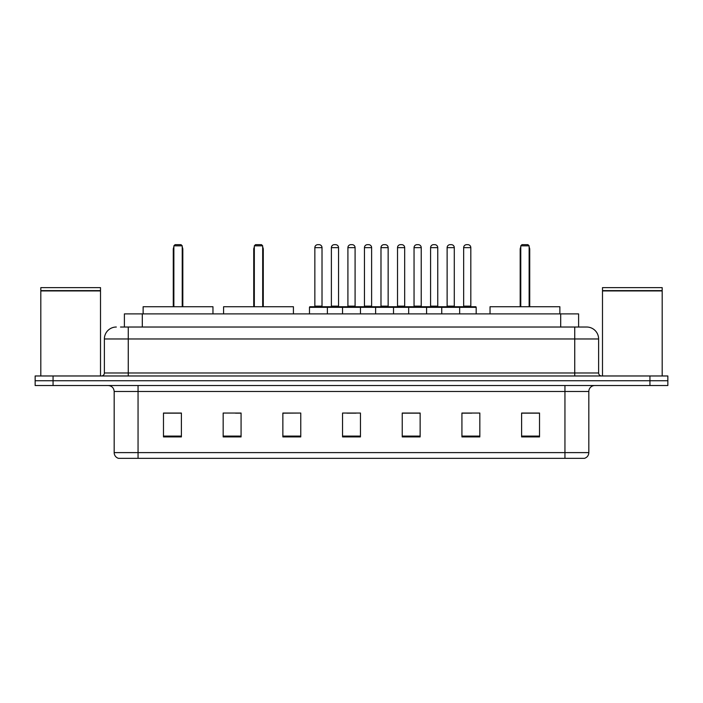 <?xml version="1.0" encoding="UTF-8"?>
<svg xmlns="http://www.w3.org/2000/svg" width="703" height="703" viewBox="0 0 703 703"><rect width="100%" height="100%" fill="white"/><g stroke="black" fill="none" stroke-linecap="round" stroke-linejoin="round"><path stroke-width="1.05" d="M120.512 327.027L128.262 327.027L120.512 327.027L124.396 327.027L124.396 313.898L578.604 313.898L578.604 327.027M116.329 327.027A11.933 11.933 0 0 0 104.387 338.969L104.387 372.985A2.988 2.988 0 0 1 101.408 375.973M598.613 338.969L128.262 338.969L128.262 327.027L586.671 327.027A11.933 11.933 0 0 1 598.613 338.969L598.613 372.985C598.789 374.804 599.782 375.797 601.592 375.973M53.059 375.973L35.15 375.973L35.15 380.745L53.059 380.745L35.15 380.745L35.15 385.525L53.059 385.525L53.059 380.745L649.941 380.745L53.059 380.745L53.059 375.973L649.941 375.973L649.941 380.745L667.85 380.745L649.941 380.745L649.941 385.525L53.059 385.525M649.941 385.525L667.85 385.525L667.85 375.973L649.941 375.973M586.495 327.027L582.488 327.027M588.824 452.609C588.657 455.474 587.225 457.381 584.527 458.338L564.948 458.338L564.948 452.609L588.824 452.609L588.824 391.492A5.967 5.967 0 0 1 594.791 385.525M564.948 458.338L118.473 458.338A5.967 5.967 0 0 1 114.176 452.609L114.176 391.492C113.824 387.863 111.839 385.877 108.209 385.525M539.517 436.915L539.517 413.039L521.608 413.039L521.608 436.915L539.517 436.915M479.833 436.915L479.833 413.039L461.924 413.039L461.924 436.915L479.833 436.915M420.139 436.915L420.139 413.039L402.239 413.039L402.239 436.915L420.139 436.915M181.392 436.915L181.392 413.039L163.483 413.039L163.483 436.915L181.392 436.915M241.076 436.915L241.076 413.039L223.167 413.039L223.167 436.915L241.076 436.915M300.761 436.915L300.761 413.039L282.861 413.039L282.861 436.915L300.761 436.915M360.454 436.915L360.454 413.039L342.546 413.039L342.546 436.915L360.454 436.915M554.087 458.338L138.052 458.338L138.052 452.609L564.948 452.609L564.948 391.492L114.176 391.492M462.759 413.162L471.713 413.162M300.761 413.039L282.861 413.162L300.761 413.039M235.523 413.162L241.076 413.162M413.162 413.162L405.578 413.162M347.027 413.162L355.973 413.162M181.392 413.162L163.483 413.162M420.139 413.162L402.239 413.162M539.517 413.162L521.608 413.162M40.818 290.919L100.511 290.919L40.818 290.919L40.818 375.973M100.511 290.919L100.511 375.973M100.213 290.62L41.117 290.62M100.511 290.321L100.511 287.632L40.818 287.632L40.818 290.321M212.965 313.898L212.965 306.736L143.131 306.736L143.131 313.898M173.869 245.848L175.065 244.662L181.031 244.662L182.226 245.848L173.869 245.848L173.869 306.736M182.226 245.848L182.226 306.736M182.824 306.736L182.824 249.433A4.772 4.772 0 0 0 182.226 247.122M173.272 306.736L173.272 249.433L173.869 249.433M602.489 290.919L662.182 290.919L602.489 290.919L602.489 375.973M662.182 290.919L662.182 375.973M661.883 290.62L602.787 290.62M662.182 290.321L662.182 287.632L602.489 287.632L602.489 290.321M293.423 313.898L293.423 306.736L223.589 306.736L223.589 313.898M254.328 245.848L255.523 244.662L261.49 244.662L262.685 245.848L254.328 245.848L254.328 306.736M262.685 245.848L262.685 306.736M263.282 306.736L263.282 249.433A4.772 4.772 0 0 0 262.685 247.122M253.73 306.736L253.73 249.433L254.328 249.433M559.869 313.898L559.869 306.736L490.035 306.736L490.035 313.898M520.774 245.848L521.969 244.662L527.935 244.662L529.131 245.848L520.774 245.848L520.774 306.736M529.131 245.848L529.131 306.736M529.728 306.736L529.728 249.433A4.772 4.772 0 0 0 529.131 247.122M520.176 306.736L520.176 249.433L520.774 249.433M458.883 306.736L475.597 306.736A0.598 0.598 0 0 1 476.186 307.334L309.478 307.334A0.598 0.598 0 0 1 310.076 306.736L326.79 306.736L310.076 306.736M327.387 313.898L327.387 307.334A0.598 0.598 0 0 0 326.79 306.736M322.018 247.641L314.847 247.641A2.988 2.988 0 0 1 317.835 244.662L319.03 244.662A2.988 2.988 0 0 1 322.018 247.641L322.018 306.139A0.598 0.598 0 0 0 322.607 306.736M314.847 247.641L314.847 306.139A0.598 0.598 0 0 1 314.259 306.736M309.478 307.334L309.478 313.898M342.546 313.898L342.546 307.334A0.598 0.598 0 0 1 343.143 306.736L359.857 306.736L343.143 306.736M360.454 313.898L360.454 307.334A0.598 0.598 0 0 0 359.857 306.736M355.085 247.641L347.915 247.641A2.988 2.988 0 0 1 350.902 244.662L352.098 244.662A2.988 2.988 0 0 1 355.085 247.641L355.085 306.139A0.598 0.598 0 0 0 355.674 306.736M347.915 247.641L347.915 306.139A0.598 0.598 0 0 1 347.326 306.736M375.613 313.898L375.613 307.334A0.598 0.598 0 0 1 376.21 306.736L392.924 306.736L376.21 306.736M393.522 313.898L393.522 307.334A0.598 0.598 0 0 0 392.924 306.736M388.153 247.641L380.982 247.641A2.988 2.988 0 0 1 383.97 244.662L385.165 244.662A2.988 2.988 0 0 1 388.153 247.641L388.153 306.139A0.598 0.598 0 0 0 388.741 306.736M380.982 247.641L380.982 306.139A0.598 0.598 0 0 1 380.393 306.736M408.68 313.898L408.68 307.334A0.598 0.598 0 0 1 409.278 306.736L425.992 306.736L409.278 306.736M426.589 313.898L426.589 307.334A0.598 0.598 0 0 0 425.992 306.736M421.22 247.641L414.049 247.641A2.988 2.988 0 0 1 417.037 244.662L418.232 244.662A2.988 2.988 0 0 1 421.22 247.641L421.22 306.139A0.598 0.598 0 0 0 421.818 306.736M414.049 247.641L414.049 306.139A0.598 0.598 0 0 1 413.461 306.736M441.748 313.898L441.748 307.334A0.598 0.598 0 0 1 442.345 306.736L459.059 306.736L442.345 306.736M459.657 313.898L459.657 307.334A0.598 0.598 0 0 0 459.059 306.736M454.287 247.641L447.126 247.641A2.988 2.988 0 0 1 450.105 244.662L451.3 244.662A2.988 2.988 0 0 1 454.287 247.641L454.287 306.139A0.598 0.598 0 0 0 454.885 306.736M447.126 247.641L447.126 306.139A0.598 0.598 0 0 1 446.528 306.736M343.319 306.736L326.614 306.736M331.385 247.641A2.988 2.988 0 0 1 334.373 244.662L335.559 244.662A2.988 2.988 0 0 1 338.547 247.641L331.385 247.641L331.385 306.139A0.598 0.598 0 0 1 330.788 306.736M338.547 247.641L338.547 306.139A0.598 0.598 0 0 0 339.145 306.736M376.386 306.736L359.681 306.736M364.453 247.641A2.988 2.988 0 0 1 367.441 244.662L368.627 244.662A2.988 2.988 0 0 1 371.615 247.641L364.453 247.641L364.453 306.139A0.598 0.598 0 0 1 363.855 306.736M371.615 247.641L371.615 306.139A0.598 0.598 0 0 0 372.212 306.736M409.454 306.736L392.749 306.736M397.52 247.641A2.988 2.988 0 0 1 400.508 244.662L401.694 244.662A2.988 2.988 0 0 1 404.682 247.641L397.52 247.641L397.52 306.139A0.598 0.598 0 0 1 396.923 306.736M404.682 247.641L404.682 306.139A0.598 0.598 0 0 0 405.279 306.736M442.521 306.736L425.816 306.736M430.588 247.641A2.988 2.988 0 0 1 433.575 244.662L434.762 244.662A2.988 2.988 0 0 1 437.749 247.641L430.588 247.641L430.588 306.139A0.598 0.598 0 0 1 429.99 306.736M437.749 247.641L437.749 306.139A0.598 0.598 0 0 0 438.347 306.736M463.655 247.641A2.988 2.988 0 0 1 466.643 244.662L467.829 244.662A2.988 2.988 0 0 1 470.817 247.641L463.655 247.641L463.655 306.139A0.598 0.598 0 0 1 463.057 306.736M470.817 247.641L470.817 306.139A0.598 0.598 0 0 0 471.414 306.736M476.186 307.334L476.186 313.898M142.305 327.027L142.305 313.898M560.695 327.027L560.695 313.898M128.262 375.973L128.262 338.969L104.387 338.969M104.387 372.985L598.613 372.985M574.738 327.027L574.738 375.973M564.948 385.525L564.948 391.492L588.824 391.492M114.176 452.609L138.052 452.609L138.052 385.525M360.454 436.088L342.546 436.088M300.761 436.088L282.861 436.088M241.076 436.088L223.167 436.088M181.392 436.088L163.483 436.088M420.139 436.088L402.239 436.088M479.833 436.088L461.924 436.088M539.517 436.088L521.608 436.088M182.226 249.433L182.824 249.433M262.685 249.433L263.282 249.433M529.131 249.433L529.728 249.433M314.847 306.139L322.018 306.139M347.915 306.139L355.085 306.139M380.982 306.139L388.153 306.139M414.049 306.139L421.22 306.139M447.126 306.139L454.287 306.139M331.385 306.139L338.547 306.139M364.453 306.139L371.615 306.139M397.52 306.139L404.682 306.139M430.588 306.139L437.749 306.139M463.655 306.139L470.817 306.139M173.869 247.122A4.772 4.772 0 0 0 173.272 249.433M254.328 247.122A4.772 4.772 0 0 0 253.73 249.433M520.774 247.122A4.772 4.772 0 0 0 520.176 249.433"/></g></svg>

